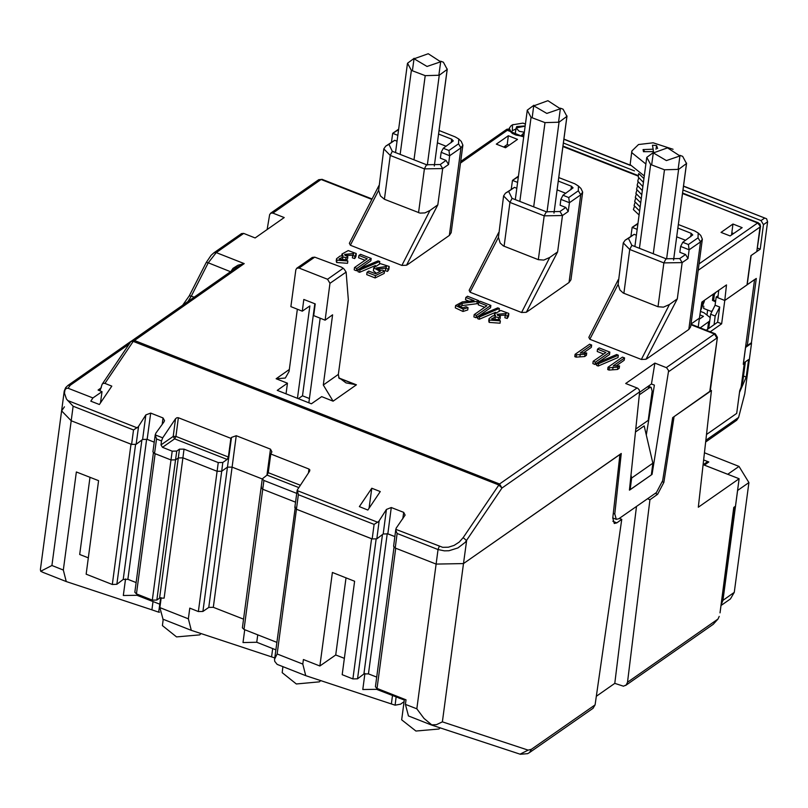 <?xml version="1.0" encoding="UTF-8"?>
<svg xmlns="http://www.w3.org/2000/svg" width="808" height="808" viewBox="0 0 808 808"><rect width="100%" height="100%" fill="white"/><g stroke="black" fill="none" stroke-linecap="round" stroke-linejoin="round"><path stroke-width="1.21" d="M721.029 605.505L730.482 598.91L734.22 592.405L748.895 482.568L739.057 466.398L727.735 474.296L703.223 464.671L707.677 461.56L703.647 459.974L708.818 462.004L704.364 465.115L739.138 478.78L735.472 506.232L733.755 507.434L720.049 612.807M308.444 473.023L308.979 469.014L270.781 454.005L271.902 451.844L270.448 449.137L236.239 435.704L231.452 437.471L230.866 438.34L178.417 417.736L175.922 436.401L228.371 456.995L227.109 459.469L222.826 462.459L218.261 462.54L184.052 449.107L179.487 449.177L176.74 451.096L175.568 459.863L178.316 457.944L175.568 459.863L171.003 459.934L175.568 459.863L156.843 600.081L152.278 600.152L171.003 459.934L154.57 453.48L152.964 451.844L155.247 434.734M184.052 449.107L182.881 457.863L178.316 457.944L182.881 457.863L217.089 471.306L182.881 457.863L164.145 598.082L159.58 598.162L156.843 600.081M222.826 462.459L221.655 471.226L227.482 467.155L221.655 471.226L217.089 471.306L221.655 471.226L202.919 611.444L198.354 611.525L189.799 608.161L188.385 618.797L191.324 630.321L274.75 657.904M243.521 619.16L213.312 607.303L208.747 607.374L202.919 611.444M593.123 708.192L595.041 704.899L621.786 519.362L619.352 518.403M621.786 519.362L616.787 522.847L614.282 523.443L612.767 518.029L619.888 454.47L463.519 563.59L436.128 564.055L463.519 563.59L442.38 721.867L436.431 724.665L431.3 724.897M404.343 700.031L376.478 689.315L362.782 689.547L364.923 673.519M277.104 653.975L302.758 664.045L303.364 659.49L319.897 665.984L332.391 572.508L354.621 581.235L342.137 674.72L352.874 678.932L371.599 538.714L296.445 509.202L294.839 507.555L296.445 509.202L277.104 653.975L274.569 659.288L274.669 661.348L277.184 664.378L305.868 675.639L395.082 705.142L396.162 697.041M302.758 664.045L305.697 675.569M275.831 649.794L256.742 642.289L243.046 642.522L244.753 629.745M630.987 475.154L631.654 478.033L652.915 463.196L651.359 474.882L630.099 489.719L629.482 489.476M631.654 478.033L630.099 489.719M160.297 604.414L137.007 595.274L123.311 595.496L125.533 578.912M43.602 572.64L40.663 571.246L40.4 569.569L61.6 410.908L71.225 420.756L130.997 444.228L112.262 584.447L116.887 584.325L135.542 444.663M152.975 601.536L151.874 609.788L66.236 581.528L63.287 570.004L76.386 471.973L98.627 480.699L86.133 574.185L112.262 584.447M136.097 582.578L127.876 579.356L146.612 439.138L154.257 442.138L147.177 439.36L142.561 439.481L136.188 444.329L131.573 444.451L71.225 420.756L51.884 565.529L40.663 571.246M127.876 579.356L123.26 579.467L116.887 584.325M227.109 459.469L174.659 438.865L162.489 447.369L172.175 451.177L171.003 459.934L155.136 453.702L136.411 593.92L134.805 592.284L153.429 452.813M162.994 619.191L159.873 607.596L161.206 597.668M213.312 607.303L232.048 467.085L262.246 478.942L232.048 467.085L227.482 467.155L208.747 607.374M261.57 486.901L261.095 487.577L262.701 489.214L295.566 502.121L262.701 489.214L261.095 487.577L262.267 478.811L267.024 475.144L268.286 472.67L300.233 485.224M276.831 642.34L243.966 629.432L242.36 627.796L261.095 487.577M295.304 506.879L274.589 659.075M376.7 677.074L368.478 673.842L363.863 673.963L357.489 678.821L352.874 678.932M431.765 724.837L423.988 718.403L416.787 708.828L436.128 564.055L395.748 548.198L377.013 688.416L375.407 686.77L394.041 547.309M88.314 557.833L79.669 554.44L89.981 477.306M136.411 593.92L152.278 600.152M377.013 688.416L405.99 699.799L405.384 704.354L408.495 715.938M344.319 658.369L335.674 654.975L319.897 665.984M404.121 701.667L400.596 704.121L395.082 705.142M151.874 609.788L158.671 612.141L159.732 604.192M635.795 429.058L648.258 420.362L652.167 391.143L651.187 387.305L649.511 387.699L639.37 394.779M652.915 463.196L644.168 425.937L635.492 431.997M715.686 300.94L713.636 300.142L714.413 294.294L715.989 292.254M710.323 390.133L711.434 390.567L674.064 416.655L663.913 482.326L657.651 494.334L649.905 499.738L627.473 682.265L718.019 619.069L719.191 616.443M647.471 498.778L649.905 499.738M636.532 506.424L614.787 683.356L596.284 696.274M627.473 682.265L626.25 684.982L623.513 686.224L614.787 683.356M715.211 315.989L714.04 324.745L717.645 322.24L719.675 307.02L715.211 315.989L710.656 314.191L708.747 328.442M64.408 406.858L61.6 410.908L64.246 391.042L64.438 393.102L65.064 389.698L66.418 388.325L68.023 388.204L92.95 397.99L102.02 391.658L98.031 390.092L101.333 387.779M387.214 533.623L394.87 536.633L387.789 533.856L383.164 533.967L376.791 538.825L372.175 538.936L296.445 509.202L298.374 494.688L297.213 490.012L309.605 471.296L309.848 469.983L308.979 469.014M335.674 654.975L345.976 577.841M718.019 619.069L713.312 624.301L625.634 685.497M158.671 612.141L159.631 612.131M719.675 307.02L715.12 305.222L710.656 314.191M706.212 330.219L714.04 324.745M650.622 408.141L649.814 408.696M648.258 420.362L648.693 420.059M744.299 363.61L745.43 361.984L742.875 380.962L741.178 386.981L744.299 363.61L743.269 364.327L754.591 279.619L724.756 300.435L721.635 323.806L710.202 331.785M711.434 390.567L698.334 507.252L739.138 478.78M715.12 305.222L716.201 297.071L724.756 300.435L717.918 297.748L718.736 290.335M718.14 295.728L716.201 297.071M717.645 322.24L721.635 323.806M698.193 327.068L699.385 318.14L691.032 323.978L699.385 318.14L701.869 302.101L726.483 284.931L724.756 300.435L747.047 284.881L750.945 255.671L756.773 251.601L760.055 227.058L698.213 270.226M705.667 441.925L736.734 420.251L738.573 417.403L744.794 393.678L751.531 343.198L745.531 347.389L743.431 363.166L748.572 359.57L746.228 377.094L739.522 392.375L736.714 413.403L706.505 434.492L736.714 413.403L739.754 390.618L741.178 386.981M397.071 141.198L394.759 140.289L388.931 144.359L392.334 151.308L426.543 164.741L440.239 164.509L446.066 160.439L440.37 158.206L441.148 152.358L443.259 148.248L453.328 140.865L451.723 139.228L438.572 134.067M446.066 160.439L448.531 164.489L449.702 155.722L441.148 152.358M636.391 235.189L634.219 234.33L628.392 238.4L631.805 245.349L666.014 258.782L679.71 258.56L685.538 254.49L679.831 252.248L680.619 246.41L682.72 242.289L692.789 234.906L691.183 233.27L677.892 228.048M685.538 254.49L687.992 258.53L689.163 249.763L680.619 246.41M516.797 188.224L514.494 187.315L508.656 191.385L512.07 198.334L546.279 211.767L559.974 211.534L565.802 207.464L560.106 205.222L560.883 199.384L562.984 195.263L573.054 187.89L571.448 186.244L558.308 181.083M565.802 207.464L568.266 211.504L569.438 202.737L560.883 199.384M448.531 164.489L442.703 168.549L424.442 168.862L390.234 155.429L383.81 148.864L385.689 146.157L394.759 140.289M429.987 210.464L437.855 204.818L406.545 265.226L401.879 265.448L429.987 210.464L424.867 212.868L420.029 213.1L384.376 199.243L380.427 195.94L378.679 190.304L350.339 245.198L349.389 243.289L378.912 185.547M568.266 211.504L562.439 215.574L544.178 215.877L509.969 202.444L503.546 195.889L505.424 193.183L514.494 187.315M549.723 257.479L557.591 251.844L526.281 312.252L521.615 312.474L549.723 257.479L543.754 260.085L538.32 259.701L503.435 245.965L500.162 242.966L498.405 237.33L470.074 292.223L469.125 290.314L498.647 232.563M687.992 258.53L682.164 262.6L663.903 262.903L629.695 249.47L623.271 242.905L625.15 240.208L634.219 234.33M669.458 304.505L677.326 298.859L646.016 359.267L641.35 359.489L669.458 304.505L663.489 307.111L658.055 306.727L623.17 292.991L619.898 289.981L618.14 284.355L589.81 339.249L588.86 337.33L618.373 279.588M623.271 242.905L618.14 284.355M503.546 195.889L498.405 237.33M383.81 148.864L378.679 190.304M359.338 506.646L367.892 510.01L380.305 491.557L371.751 488.194L359.338 506.646M372.175 538.936L374.114 524.432L378.77 521.443L386.446 509.394L383.164 533.967M397.112 533.462L395.173 547.976L436.128 564.055L438.067 549.551L397.112 533.462L395.95 530.684L396.142 528.27L405.091 515.12L403.657 512.383L391.304 507.535L386.446 509.394M651.45 474.175L652.046 474.407L629.412 490.193L639.673 391.92L502.021 487.981L498.647 484.931L133.179 341.4L104.919 383.406L111.767 386.093L99.354 404.545L90.799 401.182L92.95 397.99M162.489 447.369L161.004 444.945L161.539 440.946L156.51 438.976L155.227 435.108L155.883 433.189L163.893 421.998L164.489 420.635L163.044 417.898L150.692 413.05L145.844 414.908L138.259 426.846L133.512 429.937L73.164 406.242L66.508 399.051L64.438 393.102M161.539 440.946L162.741 437.825L175.538 418.796L176.861 417.766L178.417 417.736M228.371 456.995L230.866 438.34M613.282 513.423L614.817 514.029L621.251 453.51L463.519 563.59L466.59 540.653L463.216 537.603L459.217 542.047L454.056 545.37L448.329 547.188L442.673 547.309L395.839 529.371M395.173 547.976L393.567 546.329L395.859 529.22M236.239 435.704L232.048 467.085L227.482 467.155L231.452 437.471M73.164 406.242L71.225 420.756L61.6 410.908M646.289 434.967L654.339 385.133L651.49 384.022L639.633 392.294M270.781 454.005L268.286 472.67M176.74 451.096L172.175 451.177M100.535 402.788L102.02 391.658M104.919 383.406L103.363 383.315L102.131 384.265L100.333 389.921L98.031 390.092M230.846 271.448L233.027 268.337L237.986 265.276L244.198 263.57L133.179 341.4L130.926 341.471L102.131 384.265M618.059 357.56L598.253 366.024L596.597 365.378L596.91 363.034L616.696 354.56L618.373 355.227L618.059 357.56M591.668 345.006L580.396 352.864L586.689 353.015L586.376 355.348L584.669 356.54L576.155 357.146L574.811 356.621L575.124 354.278L589.587 344.188L591.668 345.006L591.355 347.339L583.548 352.793M495.627 312.312L479.275 319.301L477.619 318.645L477.922 316.312L497.718 307.838L499.394 308.494L499.091 310.726M465.822 297.435L467.519 296.243L478.71 300.647L477.235 301.404L462.267 303.323L458.267 305.636L463.034 307.828L466.065 306.707L468.024 307.676L467.711 310.009L462.954 311.524L455.308 307.828L455.621 305.495L462.327 301.849L474.124 300.697L465.822 297.435L465.509 299.768L469.296 301.263M478.71 300.647L478.397 302.98L476.922 303.737L461.954 305.656L458.782 306.808M375.407 265.559L359.631 272.316L357.964 271.66L358.277 269.327L378.063 260.853L379.74 261.509L379.437 263.792M347.864 256.692L346.076 257.681L342.784 257.005L339.057 258.974L346.076 259.913L347.844 260.954L336.966 260.196L336.512 258.792L340.097 256.045L343.057 255.873L341.956 254.055L348.248 250.561L356.227 253.49L354.975 256.197L352.662 255.55L353.611 253.55L344.602 254.409L347.864 256.692L347.551 259.025L345.763 260.024L342.471 259.348L339.683 260.136M347.844 260.954L347.531 263.287L336.653 262.539L336.249 260.873M356.267 254.227L355.954 256.57L354.661 258.53L352.349 257.883L352.662 255.55M352.924 255.257L345.056 255.57M338.663 377.447L346.006 382.851L356.429 384.85L333.108 401.121L321.705 396.647L311.423 403.828L277.215 390.395L287.496 383.214L276.094 378.73L289.335 369.498M526.887 311.898L569.044 282.477L570.923 279.78L582.629 192.142L580.75 194.849L569.438 202.737L568.691 197.506L578.286 190.799L578.457 186.012L574.882 183.85L558.783 177.528M521.615 312.474L470.296 292.324M371.821 199.414L321.039 179.477L272.862 213.1L284.264 217.574L255.116 237.916L243.713 233.441L216.251 252.601L244.198 263.57L236.178 267.731M639.673 391.92L639.239 389.89L637.744 388.264L625.715 383.457L654.864 363.115L666.58 367.741L668.63 370.65L652.046 474.407M698.193 233.027L700.708 235.471L702.364 239.158L690.648 326.796L688.78 329.502L700.486 241.865L689.163 249.763L688.426 244.531L698.021 237.825L698.193 233.027L694.617 230.876L678.366 224.493M646.622 358.924L688.78 329.502M641.35 359.489L590.032 339.34M407.161 264.883L449.309 235.461L451.187 232.754L462.893 145.117L461.014 147.824L449.702 155.722L448.955 150.48L458.56 143.784L458.732 138.986L455.146 136.835L439.047 130.512M401.879 265.448L350.571 245.299M742.118 227.603L732.997 224.018L720.999 232.391L730.119 235.976L742.118 227.603M517.484 139.38L508.353 135.794L496.354 144.167L505.475 147.753L517.484 139.38M371.195 258.419L356.793 268.468L354.55 267.589L367.256 258.722L358.914 255.449L360.61 254.268L371.195 258.419L370.882 260.752L359.126 268.953M358.247 269.579L356.479 270.811L354.237 269.923L354.55 267.589M365.004 260.297L358.601 257.782L358.914 255.449M387.577 271.427L385.244 270.68L386.466 266.478L376.538 267.953L380.477 270.347L382.75 270.145L384.487 271.064L384.174 273.407L375.134 277.922L366.721 274.619L367.034 272.276L368.721 271.094L375.478 273.75L380.265 271.407L373.72 267.852L380.275 263.63L389.143 266.398L387.577 271.427L388.88 269.468L389.193 267.135M385.759 268.145L376.942 269.094M376.387 273.306L373.407 270.741L373.72 267.852M490.84 305.404L476.437 315.463L474.205 314.585L486.901 305.717L478.568 302.434L480.265 301.253L490.84 305.404L490.527 307.747L478.78 315.948M477.892 316.564L476.124 317.796L473.892 316.918L474.205 314.585M484.649 307.293L478.255 304.778L478.568 302.434M500.394 316.595L498.607 317.584L495.314 316.908L491.587 318.877L498.607 319.816L500.374 320.847L489.496 320.099L489.032 318.695L492.617 315.938L495.587 315.776L494.476 313.959L500.778 310.464L508.757 313.393L507.505 316.1L505.192 315.443L506.131 313.454L497.132 314.312L500.394 316.595L500.081 318.928L498.294 319.928L495.001 319.251L492.213 320.039M500.374 320.847L500.061 323.19L489.183 322.432L488.779 320.776M508.798 314.13L508.484 316.463L507.192 318.433L504.879 317.786L505.192 315.443M505.454 315.15L497.587 315.474M609.818 352.136L595.415 362.186L593.183 361.307L605.889 352.44L597.546 349.167L599.243 347.975L609.818 352.136L609.505 354.47L597.758 362.671M596.87 363.287L595.112 364.519L592.87 363.64L593.183 361.307M603.626 354.015L597.233 351.5L597.546 349.167M624.544 357.914L613.272 365.782L619.564 365.923L619.251 368.266L617.544 369.458L609.03 370.054L607.687 369.529L608 367.196L622.463 357.096L624.544 357.914L624.231 360.257L616.423 365.701M339.087 378.043L356.429 384.85L339.017 378.306L338.38 374.417L348.319 300L346.097 272.084L330.007 283.305L325.089 320.12L313.686 315.635L315.251 303.949L303.848 299.475L302.283 311.161L290.88 306.686L295.799 269.872L296.738 268.246L312.241 257.429L314.746 257.116L299.041 268.074L296.738 268.246M330.007 283.305L327.553 279.265L299.041 268.074M320.19 318.19L308.878 402.828M333.108 401.121L323.271 384.962L338.38 374.417M325.089 320.12L332.633 314.847L323.271 384.962M298.334 398.687L302.485 395.789L309.454 398.526M297.475 398.354L309.828 305.899L302.283 311.161M297.384 309.232L289.062 371.529L285.325 378.033L276.094 378.73M287.496 383.214L286.072 393.87M346.097 272.084L344.077 269.104L341.461 267.115L314.746 257.116M525.089 126.159L516.059 128.007L519.271 131.29L524.291 132.179M682.72 242.289L688.426 244.531M637.906 223.816L637.108 224.371L637.795 224.644M712.434 310.605L711.111 311.343L703.697 308.434L703.778 306.091M682.568 193.031L759.874 223.907L760.53 226.381L756.773 251.601M760.49 226.381L760.055 227.058L759.985 225.856L757.591 223.018L699.061 263.873M506.06 145.339L505.768 147.551M296.728 493.355L263.873 480.447L262.267 478.811M439.259 546.42L438.067 549.551L444.36 550.894L448.915 550.733L457.894 547.935L465.196 542.36L502.021 487.981L499.566 483.941L134.088 340.41L131.189 341.239M702.364 239.158L700.486 241.865L698.021 237.825M709.727 391.769L717.373 337.34L710.192 391.092L672.69 417.615L662.621 480.659L656.369 492.567L618.837 518.766L616.332 519.352L614.817 514.029M272.862 213.1L270.963 213.059L269.63 214.524L267.175 229.502M443.259 148.248L448.955 150.48M398.607 129.654L397.647 130.33L398.475 130.654M562.984 195.263L568.691 197.506M518.342 176.679L517.373 177.356L518.211 177.679M637.169 229.341L632.149 227.371L630.977 236.138M637.108 224.371L632.149 227.371L637.977 223.311M654.864 363.115L651.49 384.022M397.849 135.36L392.688 133.33L391.516 142.097M397.647 130.33L392.688 133.33L398.677 129.149M458.732 138.986L461.247 141.43L462.893 145.117M578.457 186.012L580.982 188.456L582.629 192.142M517.585 182.376L512.423 180.346L511.252 189.112M517.373 177.356L512.423 180.346L518.413 176.164M460.722 161.388L506.778 129.24L507.283 130.33L460.51 162.974M506.778 129.24L507.99 129.028L508.919 129.836L507.283 130.33L523.645 136.996M732.997 224.018L731.513 235.007M713.242 294.173L712.474 300.324L715.565 301.869M713.727 299.455L712.474 300.324M731.826 232.785L733.664 233.502M508.353 135.794L507.192 144.561L509.02 145.278M503.647 147.036L507.192 144.561M369.074 508.252L371.751 488.194M241.441 233.593L243.713 233.441M314.777 303.768L302.485 395.789M354.975 256.197L354.661 258.53M346.076 257.681L345.763 260.024M356.793 268.468L356.479 270.811M379.74 261.509L359.944 269.973L359.631 272.316M359.944 269.973L358.277 269.327M387.891 269.094L385.547 268.347M384.487 271.064L375.447 275.589L375.134 277.922M375.447 275.589L367.034 272.276M468.024 307.676L463.267 309.191L455.621 305.495M476.437 315.463L476.124 317.796M499.394 308.494L479.588 316.968L479.275 319.301M479.588 316.968L477.922 316.312M507.505 316.1L507.192 318.433M498.607 317.584L498.294 319.928M586.689 353.015L584.982 354.207L584.669 356.54M584.982 354.207L576.468 354.803L576.155 357.146M576.468 354.803L575.124 354.278M595.415 362.186L595.112 364.519M618.373 355.227L598.566 363.691L598.253 366.024M598.566 363.691L596.91 363.034M619.564 365.923L617.857 367.115L617.544 369.458M617.857 367.115L609.343 367.721L609.03 370.054M609.343 367.721L608 367.196M685.578 240.289L676.72 236.815M565.842 193.274L557.136 189.85M446.117 146.248L437.401 142.824M721.11 604.909L722.908 600.304L737.583 490.466L748.895 482.568M739.057 466.398L704.445 452.813M743.552 376.043L746.228 377.094M525.382 124.008L522.938 123.159L512.434 124.866L512.333 130.724L515.898 128.977L516.706 126.543L525.119 125.987M767.6 221.796L763.489 224.664L760.207 249.207L751.117 255.55L747.218 284.759L756.308 278.417L747.329 345.602L751.44 342.733L767.6 221.796L766.6 218.796L683.477 186.204M630.29 165.317L563.893 139.239M525.362 124.109L522.938 123.159M683.507 186.032L765.59 218.342M563.913 139.067L630.24 165.115M512.333 130.724L511.282 132.33L509.262 128.29L511.141 125.593L513.05 124.493M763.489 224.664L761.025 220.624L764.661 218.089M524.24 132.562L521.705 135.189L523.857 135.401M563.388 143.006L634.442 170.912M682.972 189.971L761.025 220.624M747.329 345.602L745.855 345.026M515.898 128.977L515.13 134.754M521.705 135.189L521.544 136.37M760.207 249.207L757.611 248.187M703.788 300.768L701.485 304.606M700.536 310.737L704.344 301.313L701.182 306.575M707.646 309.989L707.071 314.302L707.646 309.989M700.223 327.866L709.747 320.938L700.223 327.866M710.202 317.605L704.031 312.777L700.435 311.363L704.031 312.777L710.202 317.605M703.445 316.292L699.233 319.231L703.445 316.292L699.89 314.888L703.445 316.292M653.339 152.934L666.347 160.57L679.922 155.964L667.489 147.874L653.339 152.934M440.229 727.846L438.956 729.008L415.898 731.068L401.697 719.787L404.454 699.193M679.942 155.318L682.649 156.348L686.487 163.519L678.579 169.377L664.499 169.781L650.652 164.549L646.804 157.368L653.349 152.52M673.589 260.105L686.487 163.519M666.61 259.004L678.579 169.377M653.278 253.783L664.499 169.781M639.451 248.359L650.652 164.549M414.049 58.772L427.048 66.407L440.633 61.802L428.2 53.712L414.049 58.772M201.061 633.533L199.657 634.846L176.599 636.906L162.408 625.624L163.256 619.292M440.653 61.155L443.35 62.186L447.198 69.357L439.289 75.215L425.21 75.619L411.353 70.377L407.505 63.206L414.06 58.348M447.268 68.943L434.28 166.064L447.198 69.357M427.291 165.014L439.289 75.215M413.959 159.802L425.21 75.619M400.132 154.368L411.353 70.377M533.785 105.797L546.784 113.423L560.368 108.817L547.925 100.737L533.785 105.797M320.796 680.558L319.392 681.861L296.334 683.932L282.144 672.65L282.941 666.64M560.378 108.181L563.085 109.201L566.933 116.382L559.015 122.24L544.945 122.644L531.088 117.402L527.24 110.221L533.795 105.373M554.005 213.08L566.933 116.382M547.026 212.039L559.015 122.24M533.694 206.818L544.945 122.644M519.867 201.394L531.088 117.402M562.913 146.561L638.28 176.154L638.29 177.184L643.431 182.457M673.034 149.227L653.137 142.784L638.552 144.511L631.896 151.025L630.139 164.64L644.299 175.932M631.896 151.025L631.917 152.843L645.885 164.075M657.591 148.561L656.591 145.511L652.41 145.208L653.187 149.167L643.107 149.621L643.451 151.732L653.591 151.601M638.633 178.275L637.674 181.234L642.885 186.537M638.027 182.315L637.068 185.284L642.34 190.607M637.421 186.365L636.462 189.325L641.794 194.688M636.805 190.415L635.856 193.375L641.249 198.768M636.199 194.455L635.24 197.415L640.704 202.838M635.593 198.505L634.634 201.465L640.158 206.919M634.977 202.556L634.028 205.515L639.613 210.999M634.371 206.596L633.411 209.555L639.077 215.069M656.591 145.511L655.995 149.248M653.187 149.167L653.329 151.49M643.107 149.621L644.835 151.621M638.906 173.74L643.936 178.689M179.487 449.177L159.58 598.162M616.787 522.847L612.848 521.301M399.283 698.274L399.425 697.213M376.478 689.315L376.619 688.244M392.446 695.587L391.345 703.829M256.742 642.289L257.742 634.846M159.812 604.222L160.681 597.738M137.007 595.274L137.148 594.213M51.884 565.529L63.287 570.004M141.895 439.986L123.26 579.467M218.261 462.54L198.354 611.525M272.71 648.561L271.609 656.813M243.966 629.432L263.873 480.447M357.489 678.821L376.154 539.148M382.497 534.482L363.863 673.963M368.478 673.842L387.214 533.664M520.059 754.177L528.149 750.157L531.371 749.339L595.041 704.899M442.38 721.867L528.149 750.157M408.323 715.878L431.371 724.928L520.352 754.288L527.654 753.672L529.503 752.591L531.371 749.339M405.384 704.354L416.787 708.828M649.511 387.699L647.4 386.87M662.419 481.74L663.913 482.326M655.217 493.375L657.651 494.334M159.873 607.596L188.385 618.797M418.584 212.676L424.442 168.862L426.543 164.741M392.334 151.308L390.234 155.429L384.376 199.243M538.32 259.701L544.178 215.877L546.279 211.767M512.07 198.334L509.969 202.444L504.111 246.268M658.055 306.727L663.903 262.903L666.014 258.782M631.805 245.349L629.695 249.47L623.847 293.284M679.71 258.56L682.164 262.6L677.326 298.859M559.974 211.534L562.439 215.574L557.591 251.844M440.239 164.509L442.703 168.549L437.855 204.818M377.78 522.271L297.102 490.587M637.118 387.941L499.566 483.941L463.216 537.603M137.168 427.786L67.529 400.435M162.741 437.825L155.237 434.876M161.004 444.945L173.185 436.441L174.659 438.865L175.922 436.401L173.185 436.441L175.538 418.796M298.657 487.567L267.024 475.144M270.448 449.137L266.973 475.185M690.931 324.735L714.444 333.977L666.267 367.6M682.497 193.526L758.439 222.826M230.431 271.74L208.292 262.812L191.274 296.102L193.991 297.172M327.553 279.265L343.249 268.306M403.657 512.383L402.788 518.877M376.791 538.825L379.194 520.887M387.789 533.856L391.304 507.535M156.51 438.976L154.57 453.48M163.044 417.898L162.176 424.392M131.573 444.451L133.512 429.937M136.188 444.329L138.582 426.392M145.844 414.908L142.561 439.481M147.177 439.36L150.692 413.05M374.114 524.432L298.374 494.688M668.63 371.7L716.908 338.017L714.444 333.977L715.282 333.775L690.991 324.24M449.309 235.461L461.014 147.824L458.56 143.784M569.044 282.477L580.75 194.849L578.286 190.799M129.129 344.137L70.306 385.184L68.023 388.204M241.461 233.583L213.948 252.773L216.251 252.601L208.292 262.812L206.252 262.509L189.234 295.799L182.82 304.969M189.234 295.799L191.274 296.102L188.183 301.222M70.306 385.184L68.003 385.365L65.67 387.598L64.246 391.042M321.039 179.477L318.726 179.649L321.039 179.477M353.611 253.55L353.49 254.409M342.784 257.005L342.471 259.348M336.966 260.196L336.653 262.539M386.466 266.478L386.355 267.327M373.72 268.397L373.407 270.741M477.235 301.404L476.922 303.737M462.267 303.323L461.954 305.656M463.267 309.191L462.954 311.524M506.131 313.454L506.02 314.302M495.314 316.908L495.001 319.251M489.496 320.099L489.183 322.432M580.245 354.187L579.932 356.52M613.12 367.095L612.807 369.438M385.689 146.157L388.931 144.359M505.424 193.183L508.656 191.385M625.15 240.208L628.392 238.4M570.993 189.678L571.448 186.244M690.729 236.704L691.183 233.27M451.258 142.652L451.723 139.228M722.908 600.304L734.22 592.405M705.859 440.239L738.573 417.403M707.606 329.24L708.576 322.038L707.606 329.24M43.208 572.488L66.236 581.528M651.187 387.305L648.359 386.194M720.059 612.817L734.179 507.141M529.503 752.591L593.143 708.182M191.324 630.321L162.812 619.12M516.059 128.007L515.15 134.764M297.122 490.446L294.839 507.555M638.35 175.669L562.984 146.066M509.03 130.219L512.131 133.32L515.908 135.037L523.695 136.592M612.777 517.958L616.332 519.352M213.948 252.773L211.06 255.368L206.252 262.509M130.947 341.43L68.003 385.365M342.673 267.852L343.218 268.246M130.926 341.471L237.007 267.155M372.044 198.98L321.867 179.275M318.726 179.649L270.498 213.312M717.373 337.34L715.282 333.775M336.199 261.125L336.512 258.792M341.713 255.843L341.956 254.055M488.729 321.029L489.032 318.695M494.244 315.736L494.476 313.959M509.262 128.29L509.01 130.128M678.114 169.498L679.922 155.964M651.692 164.943L653.369 152.419M673.609 260.105L686.568 163.105M634.866 246.551L646.723 157.782M438.825 75.336L440.633 61.802M412.403 70.781L414.07 58.247M395.546 152.571L407.434 63.62M558.56 122.351L560.368 108.817M532.129 117.796L533.805 105.272M554.025 213.08L567.004 115.968M515.282 199.586L527.17 110.645M638.28 176.154L638.653 173.609"/></g></svg>
